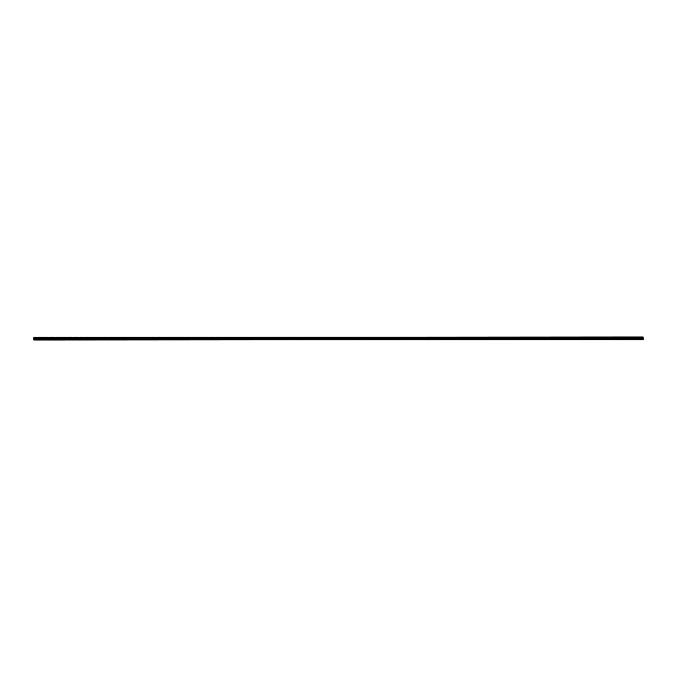 <?xml version="1.0" encoding="UTF-8"?>
<svg xmlns="http://www.w3.org/2000/svg" width="677" height="677" viewBox="0 0 677 677"><rect width="100%" height="100%" fill="white"/><g stroke="black" fill="none" stroke-linecap="round" stroke-linejoin="round"><path stroke-width="0.51" stroke-dasharray="3.38 2.54" d="M53.144 337.129L55.175 336.977L53.144 337.129M643.15 338.652L643.15 337.129L643.15 338.652M33.85 338.297L33.85 336.977L643.15 336.977L33.85 337.332L33.85 338.297L643.15 338.297L33.85 338.297M33.85 337.806L643.15 337.637L33.85 337.806L33.85 339.499L643.15 339.668L643.15 339.008L643.15 340.023L33.85 339.499M33.85 339.668L33.85 339.008L33.85 340.023L643.15 339.668M33.85 337.332L643.15 337.332M643.15 339.499L643.15 337.806M33.85 337.129L643.15 337.129L33.85 337.129M33.85 340.023L643.15 340.023L33.85 340.023M643.15 337.637L33.85 337.637M33.85 338.373L643.15 338.373M643.15 337.73L33.85 337.73L643.15 337.73M33.85 338.932L643.15 338.932M33.85 339.008L643.15 339.008L33.85 339.008M33.85 339.575L643.15 339.575L33.85 339.575"/><path stroke-width="1.02" d="M643.15 337.806L643.15 339.499L33.85 339.499L33.85 337.806L643.15 337.637L33.85 337.806M643.15 336.977L33.85 337.332L643.15 336.977M643.15 339.668L33.85 340.023L643.15 339.499M643.15 338.932L33.85 338.932M643.15 338.373L33.85 338.373"/></g></svg>
